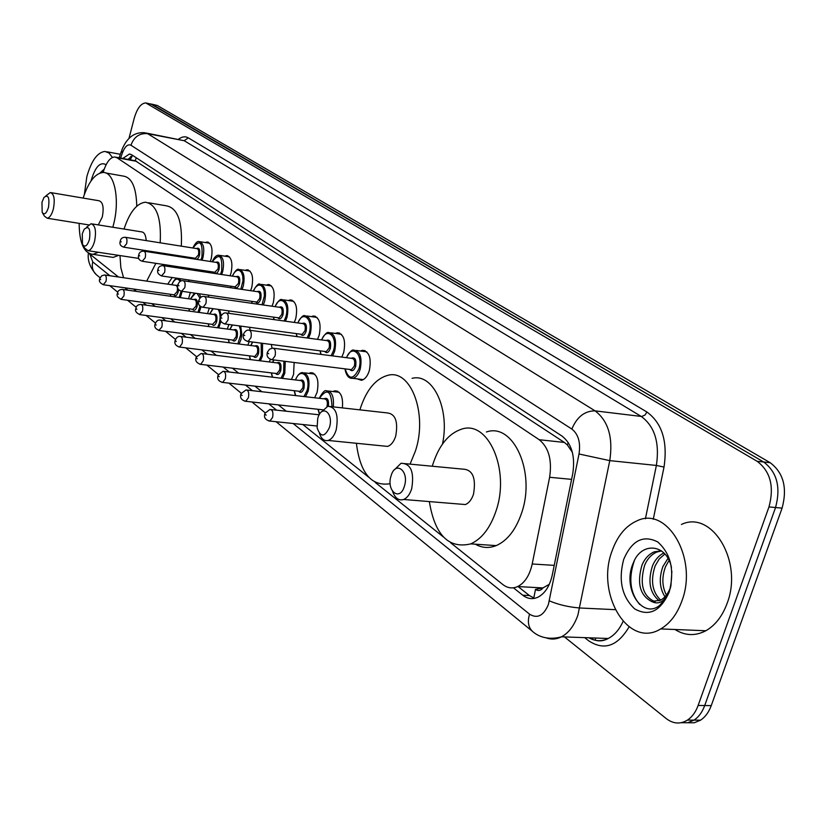 <?xml version="1.0" encoding="UTF-8"?>
<svg xmlns="http://www.w3.org/2000/svg" width="826" height="826" viewBox="0 0 826 826"><rect width="100%" height="100%" fill="white"/><g stroke="black" fill="none" stroke-linecap="round" stroke-linejoin="round"><path stroke-width="1.24" d="M205.282 242.545L207.016 241.997C211.693 243.34 213.087 248.967 211.188 258.899L210.32 261.481M224.817 256.174L226.582 255.616C231.507 256.948 232.994 262.72 231.053 272.931L230.062 275.781M245.136 270.36L246.943 269.782C252.136 271.104 253.727 277.03 251.724 287.541L250.608 290.669M266.302 285.146L268.14 284.547C273.623 285.848 275.326 291.919 273.272 302.77L272.002 306.209M288.357 300.55L290.225 299.931C296.018 301.211 297.856 307.448 295.739 318.64L294.293 322.419M311.361 316.637L313.25 315.997C319.394 317.236 321.376 323.647 319.187 335.211L317.535 339.362M335.377 333.436L337.276 332.775C343.802 333.962 345.939 340.549 343.688 352.526L341.788 357.09M360.456 351.009L362.377 350.317C369.315 351.442 371.628 358.205 369.315 370.637C367.508 376.191 364.885 379.423 361.468 380.311L356.894 378.804M207.997 295.037L208.957 297.174M209.288 308.15L207.532 313.612M228.358 310.813L229.215 313.384M228.916 324.504L227.274 329.058M249.452 327.282L250.195 330.328M271.362 344.483L271.991 348.19M188.256 279.89L189.371 281.645M190.341 292.497L188.555 298.785M294.149 362.48L293.571 374.488L291.444 379.454M308.903 373.393L310.7 372.702C317.153 373.786 319.28 380.332 317.091 392.36L314.654 397.771M332.95 391.545L334.767 390.832C340.756 391.214 343.296 396.893 342.377 407.899M543.095 587.844L535.496 589.372C538.17 591.23 540.71 590.724 543.095 587.844L549.321 584.302M572.366 452.276L567.317 444.894L564.365 442.437L135.206 160.698L136.321 157.797M450.697 542.816L502.879 584.571C507.556 588.184 512.492 588.855 517.685 586.563C524.83 582.857 529.662 575.33 532.202 563.982L549.62 477.283C552.191 460.01 548.722 447.485 539.223 439.721L116.962 157.725L114.638 156.971C110.57 157.291 107.07 161.462 104.117 169.485L103.085 172.489M89.28 253.644L118.469 276.999M133.523 289.038L136.476 291.402M151.726 303.607L155.226 306.405M170.672 318.764L174.771 322.037M190.403 334.551L195.142 338.34M210.981 351.019L216.412 355.356M232.447 368.19L238.631 373.145M254.873 386.134L261.883 391.741M278.321 404.895L286.219 411.214M302.853 424.523L368.633 477.16M375.169 482.384L443.283 536.879M249.266 341.603L247.8 345.144M270.37 359.393L269.173 361.933M128.98 138.407L134.163 118.438C137.075 108.454 140.936 103.281 145.758 102.92L757.143 461.29C770.462 471.429 774.406 486.648 768.975 506.927L698.125 705.466C695.698 712.084 692.147 716.958 687.459 720.096C680.314 724.412 673.242 723.917 666.262 718.61L564.447 636.908M150.642 103.911L763.678 462.002C777.018 472.121 780.983 487.299 775.552 507.525L704.702 705.549C702.276 712.146 698.724 716.999 694.036 720.127L687.759 722.74L681.171 722.709L687.759 722.74L694.036 720.127C698.724 716.999 702.276 712.146 704.702 705.549L775.552 507.525C780.983 487.299 777.018 472.121 763.678 462.002L152.418 104.479L146.677 103.105M513.442 587.813L522.755 595.216C527.546 598.912 532.605 599.583 537.922 597.208C545.005 593.502 549.796 586.078 552.295 574.937L572.769 473.546C575.33 456.344 571.798 443.882 562.165 436.18L131.706 154.782L129.403 154.039L122.785 158.468M534.577 598.344L529.414 595.556L518.088 586.584M127.989 159.418L132.625 155.381M151.571 104.097L157.301 105.47L770.173 462.705C783.544 472.813 787.508 487.949 782.088 508.124L711.248 705.621C708.822 712.198 705.27 717.051 700.572 720.169L694.294 722.76L687.717 722.75M84.366 194.389L86.833 176.702C91.366 160.729 97.416 152.304 104.974 151.437L109.073 153.047L112.439 157.467M91.097 180.853L91.335 179.903C95.444 166.542 100.369 161.483 106.11 164.756M104.262 169.103L99.874 173.088M104.21 169.124L100.875 172.768M48.476 207.367C46.462 213.583 44.367 215.256 42.178 212.385L41.961 202.267L44.026 197.393C48.249 194.255 49.725 197.579 48.476 207.367M45.936 195.803L50.334 192.541C54.134 193.883 55.136 199.376 53.349 209.019C51.77 214.698 49.705 217.765 47.165 218.219L44.398 216.102L42.539 212.994M98.284 224.909L102.279 217.031C104.066 207.543 102.982 202.122 99.027 200.759L51.16 192.675M83.147 198.075C88.444 181.926 95.073 173.398 103.033 172.489C114.515 171.591 120.286 200.016 113.338 225.281L112.801 227.253M98.397 252.281L92.987 254.336C83.973 253.375 79.358 243.05 79.141 223.361M118.665 255.368L113.193 257.402L109.941 256.907M105.604 172.944L123.146 176.062C131.757 177.27 136.29 187.306 136.765 206.18M89.445 239.478C87.215 246.076 84.892 247.697 82.486 244.351L82.27 233.851L84.159 229.298C88.95 225.343 90.715 228.73 89.445 239.478M86.647 227.171L91.015 223.743C95.31 225.106 96.497 230.929 94.587 241.223C92.946 247.005 90.757 250.164 88.031 250.701L84.696 248.099L82.982 245.188M137.353 258.218L138.83 258.362M144.581 251.29L144.87 250.454M155.887 263.329L146.687 281.108M123.549 277.732L120.844 267.696L119.977 255.564M177.001 266.53L176.599 267.686M172.211 277.515L167.719 284.165M146.202 240.593C145.789 234.976 144.199 232.065 141.432 231.858L92.078 223.908M124.034 229.06C129.558 212.292 136.651 203.351 145.314 202.215C156.517 204.167 161.473 217.703 160.192 242.813M158.737 252.611L158.561 253.458M148.597 202.773L166.109 205.767C177.466 207.749 182.536 221.213 181.307 246.158M179.861 255.884L179.686 256.731M329.429 427.517C324.618 437.408 320.509 437.481 317.101 427.744L317.742 418.359C321.686 403.615 334.024 413.041 329.429 427.517M321.779 411.699L327.798 406.268C336.006 407.063 338.805 414.941 336.182 429.902C334.344 435.705 331.67 439.215 328.19 440.454C324.319 441.311 321.407 438.998 319.466 433.516M383.367 445.978L387.57 446.401C391.142 445.214 393.857 441.776 395.716 436.097C398.308 421.456 395.386 413.712 386.95 412.886L327.798 406.268M359.888 409.851L360.012 409.438C366.217 390.109 375.51 378.742 387.879 375.324C410.687 368.757 427.889 413.578 415.488 450.851L410.057 464.129M390.171 483.664L389.913 483.747C371.328 486.566 360.157 473.071 356.378 443.273M412.081 378.349C432.814 372.805 450.118 408.529 442.488 444.047M404.389 486.256C399.898 501.991 386.041 490.85 391.07 475.817C395.396 460.185 409.469 470.923 404.389 486.256M394.518 469.726L401.044 463.272C410.914 463.5 414.456 472.028 411.668 488.847C409.841 494.402 407.177 497.944 403.656 499.472C398.793 500.917 395.127 498.285 392.67 491.573M459.411 504.056L465.379 504.552C468.972 503.065 471.687 499.606 473.515 494.175C476.272 477.727 472.596 469.364 462.477 469.096L401.044 463.272M432.297 466.236L432.989 463.923C439.184 445.121 448.642 433.567 461.342 429.252C487.949 419.412 510.437 469.695 496.023 510.974C490.262 527.897 481.847 538.872 470.758 543.88C448.673 549.104 434.858 535 429.334 501.578M486.411 431.988C513.235 422.292 536.043 472.162 521.598 513.049C515.837 529.807 507.36 540.658 496.189 545.614C488.94 548.464 481.981 547.989 475.322 544.189M681.873 601.039C677.113 614.152 670.062 623.444 660.728 628.927C628.287 649.091 595.608 593.935 611.983 551.2C617.342 536.022 625.664 525.904 636.97 520.855C667.16 505.688 698.269 558.417 681.873 601.039M681.419 524.469C711.888 509.632 743.503 561.525 727.107 603.383C722.347 616.258 715.264 625.375 705.848 630.754C695.296 636.226 685.012 635.803 674.976 629.505M661.533 550.932L656.866 552.026C651.404 554.432 647.326 558.861 644.621 565.283C639.365 584.209 642.855 596.372 655.07 601.772M661.316 550.777L654.233 551.84C648.771 554.256 644.683 558.675 641.978 565.118C636.774 583.29 639.954 595.401 651.528 601.452L660.439 600.265C664.899 597.838 668.255 593.543 670.485 587.379L670.764 586.543M664.878 553.988L659.179 559.026L655.111 565.965C650.341 580.678 652.21 592.066 660.697 600.13M663.898 552.945C658.818 555.506 655.018 559.78 652.499 565.8C647.563 581.525 649.825 593.202 659.282 600.801M669.07 560.4L665.529 566.636C661.709 577.106 662.008 586.594 666.417 595.092M668.007 558.376L662.937 566.471C658.828 578.066 659.509 588.174 664.971 596.785M671.879 571.262L670.929 585.727M671.466 567.4C666.561 543.353 641.121 541.629 633.305 562.95C621.71 588.401 642.556 619.913 659.819 605.231L666.179 597.9L670.433 587.926M623.651 559.522C631.766 540.534 643.082 534.649 657.63 541.877C670.918 553.647 674.78 570.353 669.215 592.015C660.532 611.323 648.999 616.929 634.616 608.845C621.895 596.754 618.24 580.317 623.651 559.522M669.721 590.167C665.033 601.504 658.972 605.262 651.528 601.452M634.285 560.813C628.297 578.427 630.093 592.975 639.675 604.467M568.267 442.56L567.317 444.894M535.496 589.372L533.772 598.065M136.724 161.359L116.962 157.725M564.365 442.437L539.223 439.721M571.592 479.369L549.62 477.283M554.225 565.366L532.202 563.982M89.889 254.119L92.729 261.894L109.92 275.75M96.683 274.986L96.322 274.686C92.76 271.393 91.572 267.128 92.729 261.894M293.137 423.501L529.559 614.162C537.375 618.994 543.653 615.762 548.402 604.446L579.016 453.99C580.74 442.499 578.355 434.197 571.86 429.066L130.952 145.242C127.772 143.848 124.891 146.481 122.31 153.151L120.606 158.065M122.31 153.151L121.773 150.146C126.781 137.674 134.452 131.881 144.787 132.749L147.648 133.667L595.081 410.863C608.308 420.93 613.202 437.522 609.774 460.629L577.88 615.153C574.184 625.674 568.742 632.892 561.525 636.805C556.548 639.314 551.551 639.716 546.544 638.002M615.174 609.66L579.8 607.988C568.753 607.11 558.603 604.735 549.342 600.863M629.071 626.893C617.518 646.324 604.033 650.929 588.597 640.739L584.684 637.641M178.499 139.253C181.978 136.589 185.241 136.125 188.287 137.859L646.934 412.019C662.111 423.16 667.811 441.518 664.011 467.082L653.263 519.275M147.524 103.487L157.301 105.47M698.125 705.466L711.248 705.621M768.975 506.927L782.088 508.124M757.143 461.29L770.173 462.705M593.285 639.634L591.044 637.868M130.952 145.242C133.967 136.858 139.532 132.996 147.648 133.667L184.198 140.719L146.367 133.058M589 637.796C595.288 641.389 601.7 641.616 608.225 638.488C614.399 635.297 619.335 629.618 623.062 621.441M579.016 453.99L609.774 460.629L656.381 465.441C659.757 442.746 654.729 426.423 641.296 416.469L184.198 140.719L188.287 137.859M645.416 518.78L656.381 465.441L664.011 467.082M571.86 429.066C576.899 416.934 584.643 410.873 595.081 410.863L641.75 416.5L645.034 414.993L646.934 412.019M124.871 287.809L127.803 290.174M142.95 302.388L146.429 305.197M161.772 317.566L165.84 320.849M181.379 333.374L186.087 337.173M201.823 349.863L207.223 354.22M223.154 367.064L229.308 372.03M245.446 385.04L252.405 390.657M268.749 403.831L276.596 410.171M533.1 631.88L532.574 631.456C528.341 627.419 527.329 621.648 529.559 614.162M129.548 159.707L130.653 156.558M595.185 640.264L595.66 638.033M529.414 595.556L522.755 595.216M267.727 169.836L732.641 440.826M178.943 278.517L181.204 280.954M182.174 291.32L180.316 297.618M179.139 297.453L181.09 291.134M180.171 281.459C177.466 277.443 174.678 278.548 171.818 284.764M178.581 289.317L178.179 292.001C176.847 295.749 175.38 296.679 173.801 294.779M174.214 294.841L177.136 291.64C177.838 287.892 177.322 285.775 175.587 285.311L105.036 275.037M99.843 278.455L101.753 275.739L104.572 274.975C106.224 275.43 106.699 277.588 105.996 281.429L103.209 284.733M100.71 279.601L100.08 279.085L100.71 279.601M175.164 285.249L177.755 285.404M170.455 294.304L170.714 296.255M199.242 293.777L200.935 297.35M201.048 306.694L199.159 312.465M197.951 312.3L200.037 305.919M199.954 298.238L197.125 293.478M195.39 293.22L190.424 299.053M193.904 299.549C196.825 298.279 197.879 300.581 197.073 306.467C195.7 310.266 194.193 311.206 192.541 309.265M192.974 309.316L196.01 306.095C196.722 302.233 196.175 300.075 194.337 299.611L122.857 289.472M117.56 292.931C117.932 290.721 119.533 289.544 122.341 289.399C124.076 289.854 124.592 292.063 123.869 296.018L120.978 299.353M118.459 294.149L117.808 293.612L118.459 294.149M189.071 308.779L189.422 311.123M219.654 309.605L221.223 315.573M220.934 321.231L218.756 327.922M217.506 327.746L219.262 323.462C220.687 317.473 220.284 312.775 218.085 309.378M213.263 308.707L209.773 313.921M213.387 314.427C216.433 313.116 217.548 315.48 216.722 321.51C215.318 325.372 213.758 326.311 212.045 324.329M212.499 324.391L215.638 321.138C216.371 317.163 215.782 314.943 213.851 314.489L141.411 304.505M136.001 308.005C136.362 305.816 137.973 304.618 140.833 304.422C142.671 304.877 143.218 307.138 142.475 311.206L139.491 314.582M136.94 309.296L136.259 308.738L136.94 309.296M208.42 323.844L208.895 326.6M240.717 326.094L241.832 334.447L240.955 339.6L239.148 344.029M237.836 343.853L240.603 335.077L240.511 329.987L239.282 325.909M232.488 324.99L229.907 329.409M233.675 329.915C236.856 328.572 238.022 330.999 237.186 337.184C235.74 341.097 234.13 342.036 232.343 340.013M232.818 340.075L233.5 340.167L236.071 336.801C236.835 332.692 236.195 330.421 234.161 329.977L160.74 320.168M155.226 323.709C156.403 320.984 158.024 319.765 160.099 320.075C162.041 320.519 162.629 322.842 161.865 327.044L158.778 330.452M156.207 325.072L155.494 324.494L156.207 325.072M228.575 339.527L229.205 342.738M262.554 343.327L262.42 356.027L260.366 360.828M259.003 360.663L261.274 355.624L261.181 343.151M252.704 342.047L250.887 345.547M254.811 346.053C258.135 344.669 259.364 347.157 258.517 353.518C257.031 357.482 255.358 358.422 253.489 356.357M253.995 356.419L254.759 356.522L257.371 353.115C258.156 348.882 257.464 346.548 255.317 346.115L180.915 336.502M175.288 340.085C176.465 337.369 178.096 336.141 180.192 336.409C182.247 336.832 182.887 339.218 182.102 343.564L179.562 347.065L178.891 347.003M176.299 341.541L175.566 340.931L176.299 341.541M249.566 355.861L250.402 359.589M285.249 361.365L284.815 373.156L282.471 378.38M281.036 378.205L283.638 372.753L283.907 361.189M273.891 359.94L272.756 362.377M276.844 362.882C280.324 361.468 281.625 364.018 280.757 370.544C279.229 374.57 277.495 375.52 275.554 373.404M276.07 373.466L276.927 373.569L279.591 370.141C280.396 365.763 279.653 363.368 277.381 362.955L201.967 353.559M196.216 357.183L201.172 353.466C203.351 353.869 204.032 356.316 203.227 360.807L200.646 364.349L199.892 364.276M197.28 358.732L196.516 358.102L197.28 358.732M271.455 372.908L272.549 377.193M295.44 379.929C297.391 375.303 299.662 372.846 302.244 372.578C308.274 373.579 310.256 379.743 308.191 391.049L305.506 396.728M303.978 396.552L306.993 390.636C311.454 376.47 300.282 366.269 295.574 379.95M299.848 380.456C303.483 378.989 304.856 381.612 303.978 388.334C302.409 392.412 300.602 393.362 298.578 391.194M299.115 391.266L300.086 391.369L302.781 387.91C303.607 383.378 302.812 380.92 300.396 380.528L223.98 371.39M218.105 375.045L223.082 371.277C225.395 371.669 226.138 374.178 225.302 378.835L222.679 382.407L221.843 382.335M219.21 376.697L218.405 376.036L219.21 376.697M294.304 390.698L295.739 395.613M319.259 398.297C322.346 392.546 324.659 390.037 326.198 390.76C331.825 391.111 334.179 396.49 333.291 406.877M331.99 406.733C331.34 390.584 327.137 387.776 319.404 398.318M327.003 406.526L327.024 406.485C327.87 401.777 327.003 399.247 324.442 398.886L247.005 390.037M240.996 393.734L245.993 389.924C248.45 390.275 249.256 392.866 248.399 397.688L245.735 401.291L244.806 401.23M242.152 395.489L241.306 394.797L242.152 395.489M323.864 398.824C327.488 397.223 328.996 399.722 328.407 406.33M318.175 409.293L319.61 414.136M264.96 413.289L269.968 409.448C272.59 409.758 273.468 412.422 272.59 417.44L269.895 421.064L268.853 421.002M266.178 415.179L265.291 414.445L266.178 415.179M192.85 247.996C195.173 243.205 197.249 241.058 199.097 241.543C203.464 242.803 204.755 248.089 202.979 257.433L202.029 260.2M191.456 257.691L191.539 258.569M200.863 260.014L201.905 257.072C202.886 241.966 199.892 238.951 192.954 248.006M196.402 248.554C199.262 247.325 200.284 249.586 199.469 255.337C198.064 259.23 196.547 260.19 194.905 258.228M195.349 258.301L198.416 254.976C199.128 251.238 198.601 249.122 196.856 248.626L125.666 237.341M120.338 240.81C120.782 238.487 122.403 237.299 125.211 237.269C126.874 237.754 127.349 239.912 126.636 243.742L123.724 247.18M120.596 241.419L121.246 241.915L120.596 241.419M212.168 261.77C214.192 257.289 216.329 255.089 218.56 255.193C223.165 256.432 224.548 261.863 222.71 271.465L221.636 274.5M210.775 271.661L210.909 272.879M220.439 274.325L221.626 271.093C222.586 255.637 219.468 252.539 212.272 261.79M215.854 262.338C218.838 261.078 219.922 263.401 219.086 269.286C217.651 273.241 216.071 274.211 214.357 272.198M214.832 272.27L218.002 268.925C218.735 265.074 218.178 262.905 216.34 262.42L144.189 251.228M138.768 254.749C139.233 252.405 140.874 251.207 143.693 251.156C145.448 251.641 145.954 253.85 145.221 257.784L142.196 261.264M139.036 255.399L139.708 255.915L139.036 255.399M232.261 276.111C235.204 270.711 237.382 268.471 238.817 269.39C243.67 270.618 245.146 276.183 243.267 286.075L242.049 289.41M230.888 286.199L231.084 287.799M240.81 289.224L242.978 280.757L242.741 276.029L241.471 272.343L239.406 270.35L236.917 270.391L234.429 272.435L232.385 276.132M236.112 276.689C239.22 275.399 240.356 277.773 239.509 283.824C238.033 287.82 236.401 288.801 234.615 286.746M235.111 286.829L238.404 283.442C239.158 279.477 238.559 277.257 236.618 276.772L163.496 265.704M157.962 269.276C158.416 266.932 160.068 265.714 162.939 265.621C164.797 266.096 165.345 268.367 164.591 272.425L161.452 275.936M158.241 269.968L158.943 270.505L158.241 269.968M253.2 291.051C256.38 285.435 258.621 283.142 259.911 284.185C265.032 285.404 266.622 291.103 264.681 301.304L263.298 304.959M251.827 301.345L252.126 303.359M262.018 304.773L264.392 295.863L264.124 291.01L262.782 287.221L260.624 285.176L258.022 285.197L255.44 287.293L253.324 291.072M257.206 291.65C260.458 290.318 261.656 292.765 260.789 298.96C259.271 303.018 257.578 303.999 255.719 301.903M256.236 301.986L256.907 302.079L259.653 298.568C260.427 294.49 259.787 292.208 257.733 291.723L183.63 280.799M177.982 284.412C179.242 281.563 180.915 280.324 183.011 280.706C184.972 281.181 185.561 283.514 184.787 287.696L181.534 291.248M178.271 285.166L179.015 285.724L178.271 285.166M275.017 306.642C278.094 301.067 280.386 298.723 281.893 299.611C287.303 300.798 289.017 306.663 287.025 317.184L285.435 321.19M273.664 317.143L274.077 319.621M284.113 321.004L285.858 316.792C290.081 303.173 279.859 293.736 275.151 306.663M279.198 307.241C282.595 305.878 283.855 308.377 282.988 314.747C281.418 318.867 279.663 319.858 277.722 317.711M278.269 317.793L279.023 317.896L281.821 314.345C282.616 310.132 281.924 307.788 279.756 307.324L204.652 296.555M198.87 300.21C200.171 297.339 201.864 296.09 203.96 296.462C206.035 296.916 206.665 299.311 205.87 303.638L203.155 307.293L202.494 307.22M199.18 301.025L199.954 301.604L199.18 301.025M297.783 322.904C300.798 317.339 303.142 314.943 304.815 315.708C310.545 316.864 312.393 322.883 310.339 333.766L308.521 338.154M296.451 333.632L297.03 336.616M307.148 337.968L309.141 333.353C313.529 319.414 302.76 309.647 297.918 322.925M302.151 323.513C305.703 322.109 307.035 324.68 306.147 331.226C304.536 335.408 302.708 336.399 300.685 334.21M301.253 334.282L302.099 334.396L304.949 330.813C305.775 326.456 305.031 324.05 302.729 323.596L226.623 313.023M220.707 316.719C222.277 313.87 223.991 312.6 225.828 312.92C228.038 313.353 228.73 315.821 227.904 320.292L225.126 323.988L224.404 323.916M221.027 317.597L221.833 318.206L221.027 317.597M321.551 339.899C324.494 334.365 326.889 331.907 328.738 332.527C334.819 333.642 336.812 339.827 334.706 351.091L332.62 355.903M320.251 350.854L321.046 354.406M331.174 355.717L333.477 350.668C338.03 336.378 326.673 326.27 321.696 339.92M326.115 340.519C329.842 339.073 331.247 341.706 330.348 348.438C328.676 352.681 326.786 353.683 324.67 351.432M325.268 351.515L326.218 351.639L329.12 348.014C329.966 343.502 329.161 341.035 326.724 340.601L249.597 330.245M243.546 333.983C245.146 331.112 246.871 329.822 248.709 330.121C251.042 330.545 251.796 333.074 250.939 337.71L248.12 341.448L247.304 341.375M243.876 334.922L244.723 335.562L243.876 334.922M346.393 357.679C349.646 351.886 352.093 349.367 353.724 350.121C360.208 351.164 362.356 357.524 360.188 369.212C358.494 374.446 356.047 377.482 352.847 378.318C348.84 378.783 346.208 375.623 344.958 368.85M345.134 368.871C348.748 379.96 353.342 379.929 358.928 368.778C363.657 354.117 351.659 343.647 346.548 357.699M351.164 358.298C355.077 356.801 356.574 359.516 355.655 366.445C353.931 370.75 351.969 371.752 349.749 369.449M350.369 369.521L351.442 369.666L354.395 366.011C355.263 361.323 354.395 358.783 351.793 358.381L273.643 348.273M267.448 352.052L269.575 349.15L272.642 348.149C275.141 348.541 275.946 351.143 275.068 355.954L272.198 359.723L271.279 359.651M267.8 353.074L268.687 353.745L267.8 353.074M207.016 241.997L208.255 242.194M226.582 255.616L227.966 255.833M246.943 269.782L248.481 270.019M268.14 284.547L269.854 284.805M290.225 299.931L292.146 300.22M313.25 315.997L315.408 316.306M337.276 332.775L339.713 333.115M362.377 350.317L365.133 350.689M310.7 372.702L313.178 373.011M334.767 390.832L337.545 391.163M132.532 155.422L130.229 159.831M134.349 160.585L115.929 157.208M542.94 587.926L517.685 586.563M88.392 253.169C87.38 260.417 90.024 267.593 96.322 274.686L100.091 277.773M687.459 720.096L700.572 720.169M276.111 421.725L532.574 631.456C535.847 634.482 545.594 641.203 561.525 636.805L608.225 638.488C602.216 641.854 596.062 641.626 589.754 637.817M121.401 151.23L119.13 157.797M109.724 285.651L117.808 292.259M127.586 300.261L136.249 307.344M146.181 315.47L155.474 323.069M165.561 331.319L175.525 339.465M185.778 347.849L196.454 356.584M206.872 365.102L218.332 374.467M228.916 383.13L241.213 393.186M251.971 401.983L265.177 412.773M130.684 154.276L129.403 154.039M733.333 441.177L734.706 442.034M267.448 169.671L268.316 170.135M106.812 151.767L120.348 154.276M47.165 218.219L88.65 224.889M92.987 254.336L113.193 257.402M88.031 250.701L138.531 258.393M328.19 440.454L387.57 446.401M403.656 499.472L465.379 504.552M470.758 543.88L496.189 545.614M660.728 628.927L705.848 630.754M654.233 551.84L656.866 552.026M177.652 278.321C175.855 277.949 173.883 280.086 171.725 284.753M174.296 294.851L103.653 284.784C99.977 283.225 98.676 281.201 99.77 278.713M170.352 294.283L170.59 296.245M194.523 293.096L190.321 299.043M193.067 309.337L121.474 299.415C117.664 297.711 116.332 295.646 117.478 293.22M188.958 308.759L189.278 311.103M212.901 308.656L209.659 313.911M212.592 324.401L140.038 314.644C136.166 313.044 134.793 310.937 135.918 308.315M208.307 323.823L208.741 326.58M232.24 324.948L229.793 329.388M232.911 340.085L159.377 330.514C155.443 329.016 154.018 326.869 155.133 324.05M228.451 339.507L229.019 342.718M252.508 342.026L250.763 345.526M254.088 356.429L179.562 347.065C175.587 345.764 174.121 343.564 175.174 340.467M249.431 355.851L250.185 359.568M273.726 359.919L272.621 362.356M276.173 373.476L200.646 364.349C196.505 362.944 194.988 360.704 196.092 357.606M271.32 372.898L272.301 377.162M299.229 391.276L222.679 382.407C218.539 381.333 216.97 379.041 217.961 375.51M304.557 372.856L314.758 374.106M294.159 390.688L295.429 395.571M328.81 391.059L339.145 392.267M240.831 394.239C239.891 397.884 241.522 400.238 245.735 401.291L323.018 409.83M318.01 409.283L319.445 414.394M271.114 409.572L319.218 414.797M264.785 413.857C263.721 417.564 265.425 419.969 269.895 421.064L316.905 425.999M191.425 258.548L191.353 257.671M195.432 258.311L124.148 247.232C120.555 246.293 119.264 244.228 120.276 241.058M200.253 241.739L209.742 243.257M210.775 272.859L210.661 271.64M214.915 272.291L142.671 261.326C139.016 260.427 137.684 258.332 138.685 255.017M219.85 255.389L229.483 256.907M230.939 287.778L230.764 286.178M235.193 286.839L161.979 276.008C158.313 274.676 156.94 272.528 157.88 269.565M240.252 269.606L250.03 271.114M251.961 303.338L251.703 301.325M256.328 301.996L182.123 291.32C178.251 290.463 176.836 288.274 177.889 284.743M261.512 284.423L271.434 285.91M273.902 319.59L273.53 317.122M278.362 317.803L203.155 307.293C199.211 306.529 197.744 304.288 198.767 300.571M283.69 299.869L293.757 301.335M296.823 336.585L296.307 333.611M301.356 334.293L225.126 323.988C221.203 322.842 219.695 320.55 220.594 317.122M306.828 315.997L317.05 317.442M320.808 354.375L320.085 350.833M325.372 351.525L248.12 341.448C244.073 340.353 242.503 338.01 243.412 334.427M331.009 332.837L341.375 334.262M350.472 369.542L272.198 359.723C268.027 358.68 266.395 356.285 267.304 352.537M352.847 378.318L363.326 379.599M356.305 350.461L366.816 351.855"/></g></svg>
